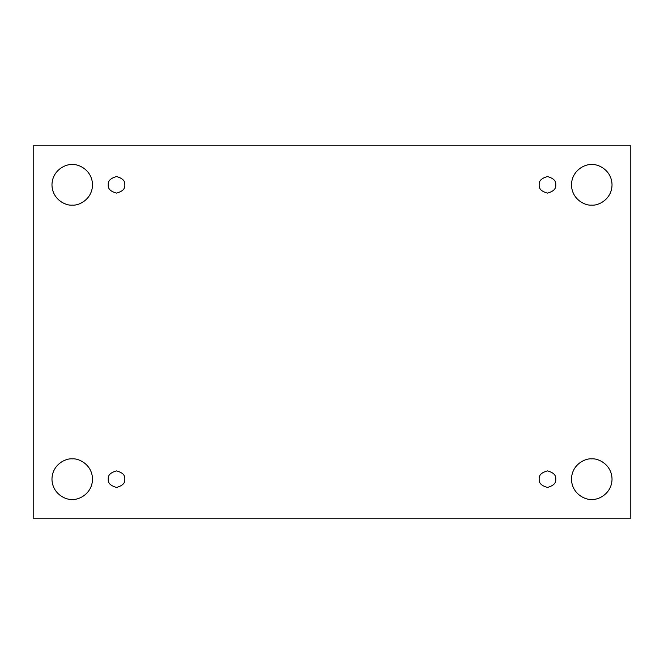 <?xml version="1.0" encoding="UTF-8"?>
<svg xmlns="http://www.w3.org/2000/svg" width="664" height="664" viewBox="0 0 664 664"><rect width="100%" height="100%" fill="white"/><g stroke="black" fill="none" stroke-linecap="round" stroke-linejoin="round"><path stroke-width="1" d="M72.243 499.419C78.169 500.233 92.23 494.149 92.512 479.151C92.23 464.144 78.169 458.06 72.243 458.874C78.169 458.06 92.23 464.144 92.512 479.151C92.23 494.149 78.169 500.233 72.243 499.419C66.309 500.233 52.248 494.149 51.966 479.151C52.248 464.144 66.309 458.06 72.243 458.874C66.309 458.06 52.248 464.144 51.966 479.151C52.248 494.149 66.309 500.233 72.243 499.419M591.757 499.419C597.691 500.233 611.751 494.149 612.034 479.151C611.751 464.144 597.691 458.06 591.757 458.874C597.691 458.06 611.751 464.144 612.034 479.151C611.751 494.149 597.691 500.233 591.757 499.419C585.831 500.233 571.77 494.149 571.488 479.151C571.77 464.144 585.831 458.06 591.757 458.874C585.831 458.06 571.77 464.144 571.488 479.151C571.77 494.149 585.831 500.233 591.757 499.419M591.757 205.126C597.691 205.94 611.751 199.856 612.034 184.849C611.751 169.851 597.691 163.767 591.757 164.581C597.691 163.767 611.751 169.851 612.034 184.849C611.751 199.856 597.691 205.94 591.757 205.126C585.831 205.94 571.77 199.856 571.488 184.849C571.77 169.851 585.831 163.767 591.757 164.581C585.831 163.767 571.77 169.851 571.488 184.849C571.77 199.856 585.831 205.94 591.757 205.126M72.243 205.126C78.169 205.94 92.23 199.856 92.512 184.849C92.23 169.851 78.169 163.767 72.243 164.581C78.169 163.767 92.23 169.851 92.512 184.849C92.23 199.856 78.169 205.94 72.243 205.126C66.309 205.94 52.248 199.856 51.966 184.849C52.248 169.851 66.309 163.767 72.243 164.581C66.309 163.767 52.248 169.851 51.966 184.849C52.248 199.856 66.309 205.94 72.243 205.126M108.273 184.849C107.809 188.759 110.556 191.506 116.532 193.108C122.508 191.506 125.264 188.759 124.79 184.849C125.264 188.759 122.508 191.506 116.532 193.108C110.556 191.506 107.809 188.759 108.273 184.849C107.809 180.948 110.556 178.193 116.532 176.591C122.508 178.193 125.264 180.948 124.79 184.849C125.264 180.948 122.508 178.193 116.532 176.591C110.556 178.193 107.809 180.948 108.273 184.849M539.209 184.849C538.736 188.759 541.492 191.506 547.468 193.108C553.444 191.506 556.191 188.759 555.726 184.849C556.191 188.759 553.444 191.506 547.468 193.108C541.492 191.506 538.736 188.759 539.209 184.849C538.736 180.948 541.492 178.193 547.468 176.591C553.444 178.193 556.191 180.948 555.726 184.849C556.191 180.948 553.444 178.193 547.468 176.591C541.492 178.193 538.736 180.948 539.209 184.849M539.209 479.151C538.736 483.052 541.492 485.807 547.468 487.409C553.444 485.807 556.191 483.052 555.726 479.151C556.191 483.052 553.444 485.807 547.468 487.409C541.492 485.807 538.736 483.052 539.209 479.151C538.736 475.241 541.492 472.494 547.468 470.892C553.444 472.494 556.191 475.241 555.726 479.151C556.191 475.241 553.444 472.494 547.468 470.892C541.492 472.494 538.736 475.241 539.209 479.151M108.273 479.151C107.809 483.052 110.556 485.807 116.532 487.409C122.508 485.807 125.264 483.052 124.79 479.151C125.264 483.052 122.508 485.807 116.532 487.409C110.556 485.807 107.809 483.052 108.273 479.151C107.809 475.241 110.556 472.494 116.532 470.892C122.508 472.494 125.264 475.241 124.79 479.151C125.264 475.241 122.508 472.494 116.532 470.892C110.556 472.494 107.809 475.241 108.273 479.151M33.2 145.814L630.8 145.814L630.8 518.186L33.2 518.186L33.2 145.814L33.2 518.186L630.8 518.186L630.8 145.814L33.2 145.814"/></g></svg>
